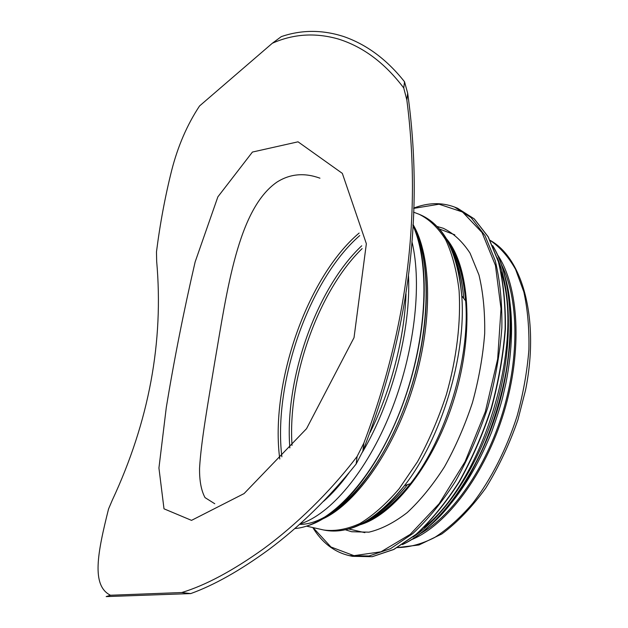 <?xml version="1.0" encoding="UTF-8"?>
<svg xmlns="http://www.w3.org/2000/svg" width="628" height="628" viewBox="0 0 628 628"><rect width="100%" height="100%" fill="white"/><g stroke="black" fill="none" stroke-linecap="round" stroke-linejoin="round"><path stroke-width="0.94" d="M252.432 152.054L217.869 196.847L195.127 261.978C183.729 311.276 174.121 359.758 166.294 407.439L158.931 468.009L164.002 508.813L191.516 520.369L244.08 493.584L306.535 428.681L354.027 337.66L366.36 243.727L342.339 173.383L298.041 141.818L252.432 152.054M214.76 503.742L205.026 497.611C201.203 490.476 199.382 480.655 199.563 468.135C201.133 441.288 207.892 403.78 214.698 362.387C227.155 290.183 237.745 209.399 276.815 182.191C289.908 173.83 304.282 172.488 319.927 178.179L319.95 178.187M403.741 87.967L406.842 99.946C421.569 213.912 407.242 328.295 363.855 443.101L357.12 456.423L356.162 463.974C329.174 497.729 300.043 526.272 268.776 549.594C240.179 570.483 214.164 585.139 190.731 593.586L181.759 592.534L110.473 595.25C91.107 585.61 97.528 552.938 108.566 508.923L112.271 500.218C149.009 421.451 163.806 341.836 156.67 261.366L156.482 251.859C160.038 223.835 165.086 196.752 171.625 170.596C177.818 146.308 187.128 124.768 199.539 105.975L272.317 43.261L281.32 36.612C301.416 29.736 322.086 29.665 343.328 36.416C366.485 44.368 386.887 59.479 404.526 81.766L403.741 87.967C384.98 63.083 363.165 46.762 338.288 39.007C315.272 32.483 293.284 33.904 272.317 43.261M181.759 592.534C205.505 585.351 232.768 570.774 263.556 548.793C295.136 525.715 329.983 492.25 357.12 456.423M356.162 463.974L362.851 451.14C409.315 331.364 424.261 212.068 407.682 93.266L404.526 81.766M110.473 595.25L106.163 596.6L190.731 593.586M501.748 265.142C518.383 298.221 519.756 355.99 502.895 411.842C486.025 467.687 452.906 515.046 420.752 533.392M497.572 254.835C518.83 286.337 522.763 350.016 503.97 412.164C485.224 474.328 446.704 525.189 411.568 539.664M436.923 226.418L443.29 228.278C453.487 233.184 462.404 241.474 470.042 253.123L478.96 274.954C483.136 292.326 485.044 311.896 484.683 333.664C482.924 356.257 478.842 379.257 472.452 402.65C464.83 425.674 455.496 447.081 444.451 466.871C432.708 485.201 420.289 500.445 407.195 512.605C394.054 522.724 381.29 529.247 368.903 532.167L351.656 531.735L345.322 529.765M279.782 459.013C269.852 384.587 306.88 277.231 359.137 233.043M406.01 293.857C404.589 337.542 390.993 390.349 370.104 432.48M406.842 99.946L407.682 93.266M362.851 451.14L363.855 443.101M408.498 275.841C411.128 329.001 392.202 402.101 362.395 452.246M349.042 472.821C340.643 484.369 332.11 493.906 323.451 501.411M411.929 241.599C422.385 284.508 414.417 353.391 390.451 412.8C366.469 472.256 330.045 514.74 300.113 523.885M412.996 224.73C430.188 261.546 427.872 333.405 404.432 399.761C381.047 466.157 340.847 515.871 308.097 525.605M412.949 225.617C432.998 261.931 430.376 340.502 403.388 409.919C376.525 479.447 331.914 524.906 299.564 524.38M413.004 224.486C431.946 256.161 433.132 323.082 412.627 388.402C392.194 453.746 353.65 506.341 320.759 519.764M413.522 212.138L419.104 214.274C429.246 219.219 438.077 227.681 445.597 239.645C452.144 253.579 456.627 270.472 459.06 290.324C461.062 321.795 456.705 358.298 446.335 394.761C438.415 418.766 428.791 441.107 417.479 461.784L399.125 488.788C386.118 503.978 373.032 515.564 359.868 523.548C346.978 529.349 334.944 531.5 323.758 530.008L306.495 526.138M431.962 222.092C448.777 234.919 458.715 259.505 461.761 295.859C466.51 355.354 441.327 438.752 404.44 485.672C384.352 511.231 364.625 525.926 345.259 529.773M446.477 239.315C457.168 253.374 463.558 273.894 465.646 300.859C470.325 358.298 446.131 438.407 410.453 483.654C393.787 504.959 377.106 518.508 360.417 524.309M446.257 238.483C469.359 265.668 474.501 331.647 454.617 397.265C434.859 462.915 394.062 515.023 359.773 524.875M490.162 240.406C499.927 247.063 508.39 256.695 515.557 269.31L523.846 291.949C527.669 309.447 529.349 328.766 528.886 349.906C527.12 371.713 523.187 393.78 517.072 416.121C506.474 449.201 491.049 479.407 472.868 503.146C460.387 517.676 447.615 529.153 434.552 537.56C421.6 544.099 409.22 547.435 397.406 547.577M450.543 247.244C458.699 260.581 463.715 278.424 465.576 300.765M410.335 483.693C396.417 501.27 382.374 513.359 368.196 519.96M292.028 445.37C287.522 378.645 318.2 291.133 362.128 248.602M454.28 256.687C459.17 268.266 462.31 282.16 463.7 298.355M374.398 515.753C385.506 508.861 396.527 498.499 407.454 484.659C397.312 497.384 387.013 507.212 376.533 514.151M289.861 447.905C284.343 379.72 316.222 288.566 361.72 245.791M281.87 456.791C272.999 383.496 308.898 279.711 359.75 235.563M413.64 208.394L439.074 204.21L462.538 212.005L482.014 232.517L495.429 265.361L501.011 308.686L497.659 359.067L485.318 411.787L465.105 461.611L439.153 503.68L410.186 534.389L380.984 551.808L353.964 555.662L330.948 546.988L313.089 527.622M413.648 208.127C427.974 202.577 441.61 202.224 454.562 207.059L471.149 217.665L485.004 235.61L495.233 260.604C500.037 280.504 502.251 302.955 501.858 327.957C499.864 353.933 495.194 380.38 487.838 407.297C479.062 433.783 468.323 458.393 455.606 481.134C442.088 502.172 427.825 519.646 412.8 533.565L390.451 548.715L368.981 555.992L349.294 555.647C334.206 552.059 322.038 542.694 312.799 527.559M454.562 207.059L457.553 208.237L474.203 218.858L488.113 236.811L498.397 261.79C503.24 281.674 505.485 304.109 505.132 329.08C503.161 355.016 498.506 381.424 491.167 408.302C482.406 434.749 471.667 459.311 458.95 482.006C445.425 503.004 431.146 520.447 416.097 534.326L393.709 549.437L372.184 556.691L352.441 556.322L349.294 555.647M501.136 271.932C524.812 343.422 483.277 480.954 423.994 527.394M497.337 257.841C512.401 293.653 512.44 352.598 495.272 409.542C478.057 466.471 445.401 515.533 413.036 537.034M492.933 246.215C513.484 280.159 516.491 345.926 497.093 410.092C477.735 474.266 438.831 527.371 402.925 544.272M504.896 276.084C526.492 347.221 486.779 478.717 429.426 526.021M412.957 225.476C431.248 266.288 426.608 344.136 399.738 412.031C372.93 479.98 329.19 525.966 294.862 528.533M412.957 225.358C430.4 256.569 431.452 321.104 412.039 384.948C392.688 448.816 355.998 501.67 324.26 517.653M447.317 240.296C457.545 254.105 463.66 274.295 465.646 300.859L461.761 295.859C457.396 251.145 443.18 223.945 419.104 214.274M361.657 523.956C377.821 518.116 394.086 504.684 410.453 483.654L404.44 485.672C376.062 520.502 349.168 535.284 323.758 530.008M348.697 528.98L364.86 532.646M439.302 228.937L454.798 234.825M490.138 240.351C522.763 258.139 539.766 319.817 525.526 390.216L517.943 419.7C509.598 443.925 498.875 466.706 485.782 488.05C471.887 507.259 457.231 522.567 441.798 533.981L418.978 544.971L397.351 547.608M463.715 298.371C462.263 280.795 458.825 266.06 453.385 254.175M457.553 208.237L474.281 218.897L488.254 236.882L498.585 261.892C503.452 281.791 505.713 304.227 505.375 329.198C503.413 355.126 498.765 381.526 491.434 408.381C482.673 434.812 471.934 459.366 459.217 482.045C445.684 503.028 431.381 520.463 416.317 534.342L393.866 549.453L372.271 556.698L352.441 556.322M492.666 245.619C513.649 279.468 516.868 345.612 497.36 410.17C477.877 474.737 438.587 528.038 402.383 544.617M508.319 292.02C513.335 319.032 512.527 349.482 505.885 383.378L502.643 397.485C500.642 405.562 496.936 417.18 491.543 432.347C477.963 466.125 461.148 493.553 441.099 514.63"/></g></svg>
